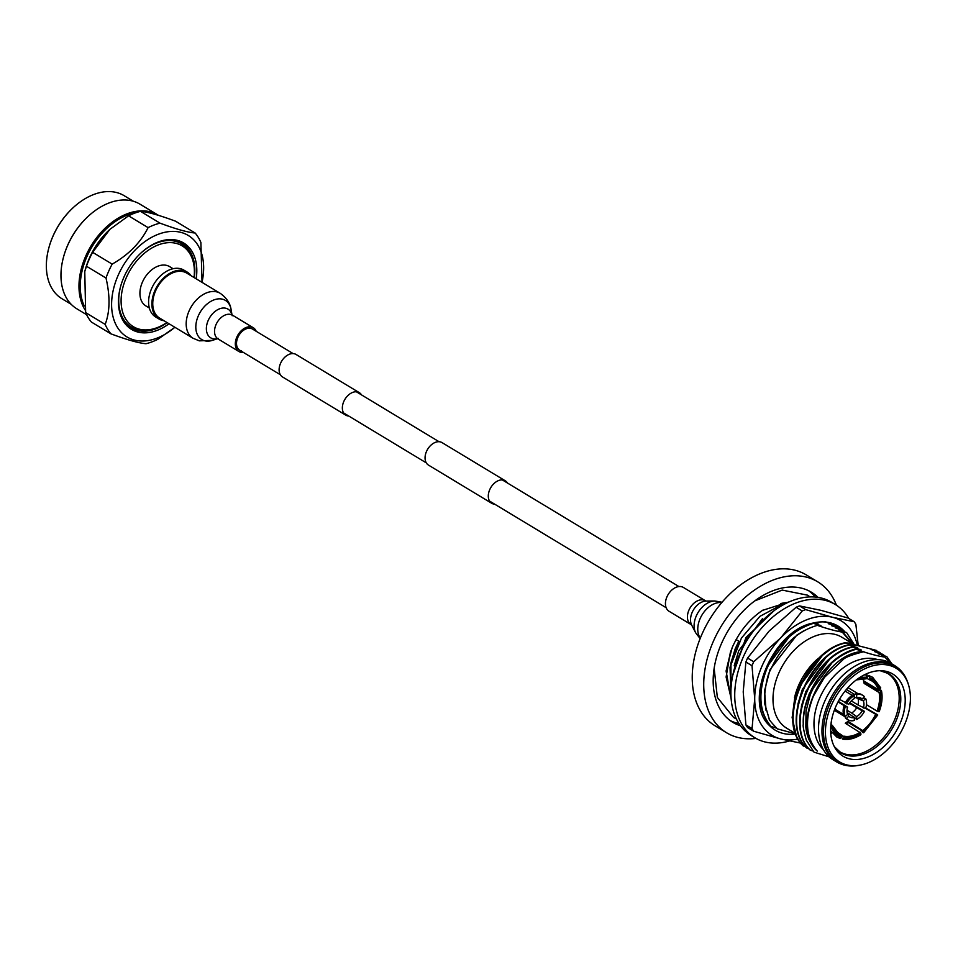 <?xml version="1.0" encoding="UTF-8"?>
<svg xmlns="http://www.w3.org/2000/svg" width="958" height="958" viewBox="0 0 958 958"><rect width="100%" height="100%" fill="white"/><g stroke="black" fill="none" stroke-linecap="round" stroke-linejoin="round"><path stroke-width="1.44" d="M494.663 504.159A13.125 8.885 -58.9 0 1 491.694 503.273L428.454 465.085A13.125 8.885 -58.9 0 1 426.418 451.637A13.125 8.885 -58.9 0 1 442.033 442.608L505.273 480.796A13.125 8.885 -58.9 0 1 507.441 483.012M491.694 503.273A13.125 8.885 -58.9 0 1 489.658 489.825A13.125 8.885 -58.9 0 1 505.273 480.796M348.724 416.035A13.125 8.885 -58.9 0 1 345.754 415.137L282.514 376.949A13.125 8.885 -58.9 0 1 280.466 363.513A13.125 8.885 -58.9 0 1 296.082 354.484L359.322 392.672A13.125 8.885 -58.9 0 1 361.501 394.876M345.754 415.137A13.125 8.885 -58.9 0 1 343.706 401.701A13.125 8.885 -58.9 0 1 359.322 392.672M681.605 586.715A13.903 9.412 -58.9 0 1 683.401 587.458L705.387 600.738A13.903 9.412 -58.9 0 0 703.591 599.995A13.903 9.412 -58.9 0 0 689.461 609.013A13.903 9.412 -58.9 0 0 691.017 624.532L669.031 611.252A13.903 9.412 -58.9 0 1 667.475 595.732A13.903 9.412 -58.9 0 1 681.605 586.715M293.112 353.586L252.481 329.049A12.358 8.359 121.1 0 0 250.888 328.39A12.358 8.359 121.1 0 0 238.326 336.414A12.358 8.359 121.1 0 0 239.716 350.209A12.358 8.359 121.1 0 0 241.308 350.868M256.181 331.276A13.903 9.412 121.1 0 0 253.283 327.732A13.903 9.412 121.1 0 0 251.487 326.989A13.903 9.412 121.1 0 0 237.356 336.007A13.903 9.412 121.1 0 0 238.913 351.526A13.903 9.412 121.1 0 0 240.709 352.269A13.903 9.412 121.1 0 0 243.404 352.436M193.001 338.234A26.249 17.771 121.1 0 1 190.043 308.919A26.249 17.771 121.1 0 1 216.748 291.879A26.249 17.771 121.1 0 1 220.136 293.28L186.702 273.09A26.249 17.771 121.1 0 0 183.313 271.689A26.249 17.771 121.1 0 0 156.609 288.729A26.249 17.771 121.1 0 0 159.555 318.032L193.001 338.234L199.3 340.844L212.365 340.377A22.884 15.484 121.1 0 1 204.713 340.797A22.884 15.484 121.1 0 1 198.186 316.152A22.884 15.484 121.1 0 1 222.46 299.183A22.884 15.484 121.1 0 1 231.058 309.434L231.992 314.787M860.787 764.975L859.506 765.238A55.768 37.757 -58.9 0 1 858.835 765.37A55.768 37.757 -58.9 0 1 829.257 705.052A55.768 37.757 -58.9 0 1 871.624 664.181A55.768 37.757 -58.9 0 1 908.16 683.677A55.768 37.757 -58.9 0 1 908.364 684.335L908.723 685.593A54.714 37.039 -58.9 0 1 904.723 724.308A54.714 37.039 -58.9 0 1 860.787 764.975A54.714 37.039 -58.9 0 1 831.101 705.926A54.714 37.039 -58.9 0 1 873.013 665.738A54.714 37.039 -58.9 0 1 908.723 685.593M731.134 698.885L726.092 671.007L731.05 650.326M755.982 738.402A88.16 59.683 -58.9 0 1 726.595 732.762L715.111 725.829A88.16 59.683 -58.9 0 1 701.376 635.549A88.16 59.683 -58.9 0 1 806.253 574.896L817.737 581.829A88.16 59.683 -58.9 0 1 836.406 605.205M726.595 732.762A88.16 59.683 -58.9 0 1 712.86 642.483A88.16 59.683 -58.9 0 1 817.737 581.829M740.522 725.793A75.993 51.445 -58.9 0 1 732.882 722.356A75.993 51.445 -58.9 0 1 721.051 644.53A75.993 51.445 -58.9 0 1 811.45 592.248A75.993 51.445 -58.9 0 1 818.06 597.397M730.283 720.62A75.993 51.445 121.1 0 0 738.953 723.541M762.436 610.402L789.871 601.624M789.464 740.977A77.814 52.678 -58.9 0 1 754.928 737.792A77.814 52.678 -58.9 0 1 742.797 658.098A77.814 52.678 -58.9 0 1 835.376 604.558A77.814 52.678 -58.9 0 1 848.692 618.425M835.376 604.558L831.544 602.247A77.814 52.678 121.1 0 0 738.965 655.787A77.814 52.678 121.1 0 0 751.096 735.481L754.928 737.792M795.571 733.577L786.793 728.272A53.193 36.009 -58.9 0 1 778.507 673.797A53.193 36.009 -58.9 0 1 841.795 637.202L852.273 643.525M796.134 734.834L792.134 717.614L795.068 695.508A53.193 36.009 -58.9 0 1 798.421 685.82A53.193 36.009 -58.9 0 1 816.647 659.775L830.023 649.548M858.14 644.83L855.877 624.365A75.993 51.445 -58.9 0 0 854.189 621.742L832.586 617.299L805.618 609.611A75.993 51.445 -58.9 0 0 802.241 610.965L780.65 637.98L753.707 661.75A75.993 51.445 -58.9 0 0 752.844 663.726A75.993 51.445 -58.9 0 0 752.018 665.714L754.712 698.789A66.88 45.277 -58.9 0 1 761.658 666.876A66.88 45.277 -58.9 0 1 780.65 637.98A66.88 45.277 -58.9 0 1 832.586 617.299A66.88 45.277 -58.9 0 1 857.182 644.59M854.189 621.742L848.058 618.042L821.09 610.366L799.487 605.911A75.993 51.445 121.1 0 0 796.11 607.264L769.166 631.035L747.575 658.05A75.993 51.445 121.1 0 0 746.713 660.026A75.993 51.445 121.1 0 0 745.887 662.014L752.018 665.714M823.437 749.683A53.193 36.009 -58.9 0 1 819.485 698.538A53.193 36.009 -58.9 0 1 877.803 659.655M900.233 723.182A48.032 32.512 -58.9 0 1 867.505 757.143A48.032 32.512 -58.9 0 1 835.208 748.234A48.032 32.512 -58.9 0 1 835.604 707.04A48.032 32.512 -58.9 0 1 881.995 670.744A48.032 32.512 -58.9 0 1 900.233 723.182M830.754 733.457A45.9 31.075 121.1 0 0 832.143 732.906M865.086 681.701A32.835 22.226 -58.9 0 1 865.302 682.659L877.684 690.143L881.144 690.299L880.965 691.676L881.144 690.299M878.797 711.327L877.013 711.075L866.487 704.717M846.357 723.889A32.835 22.226 -58.9 0 0 848.309 722.488L860.703 729.972L863.074 732.666L863.457 731.074A31.961 21.639 -58.9 0 0 876.426 714.74L865.685 708.405M848.309 722.488L848.01 721.326L863.457 731.074M848.01 721.326A31.315 21.196 -58.9 0 1 845.267 723.23L860.727 732.978A31.961 21.639 -58.9 0 1 844.513 737.037L834.981 730.535M830.73 726.739L832.095 725.829A31.961 21.639 -58.9 0 0 842.058 736.427L836.645 732.415M830.921 724.487L832.203 725.266M846.501 703.831A14.286 9.676 -58.9 0 1 854.285 695.688L854.285 698.621A10.945 7.413 -58.9 0 0 848.764 704.393L839.471 699.328M845.303 702.849A13.22 8.957 -58.9 0 1 849.135 697.783A13.22 8.957 -58.9 0 1 849.291 697.64M845.088 691.065L852.237 695.376M854.285 697.568L856.644 697.675L856.644 694.742L855.398 693.987L854.728 694.526L846.381 689.485M846.992 710.201L851.614 713.003A10.334 6.993 -58.9 0 0 856.715 707.663L849.447 703.268M849.255 713.938L854.296 717.518A10.945 7.413 -58.9 0 1 848.764 716.141L847.698 713.902L848.896 714.009A10.334 6.993 -58.9 0 0 849.255 713.938L847.135 712.656M838.31 701.412L847.59 707.16A10.945 7.413 -58.9 0 0 846.98 711.435L847.59 714.309A10.945 7.413 -58.9 0 1 846.98 711.435M879.228 689.604A31.961 21.639 -58.9 0 0 869.265 679.006L869.78 677.785C874.81 679.557 878.282 683.258 880.234 688.898L880.414 687.521L880.234 688.898L878.354 689.712L863.421 680.683A31.315 21.196 -58.9 0 1 864.152 683.473L865.302 682.659M869.78 677.785L869.421 675.833L866.667 676.432M863.074 732.666L877.384 714.644L865.781 708.106M876.426 714.74L877.384 714.644M841.651 737.385L842.729 739.157C848.596 740.091 854.656 738.594 860.895 734.678M842.441 739.061L844.513 737.037M860.727 732.978L860.344 734.582M842.058 736.427L840.154 738.522L836.705 736.942L830.622 730.715M866.966 675.21L866.271 675.139L867.337 677.174L866.81 678.396A31.961 21.639 -58.9 0 0 857.135 679.318M794.493 697.652L798.194 686.946L818.144 658.397M848.632 643.225L876.354 650.398L871.109 649.536L879.504 652.302L874.594 651.644L882.977 654.398L878.067 653.739L886.461 656.493L881.54 655.835L884.833 657.056C879.576 656.434 872.451 654.673 863.433 651.787C851.65 654.781 844.8 657.463 842.884 659.811L824.383 677.45L813.474 696.011C804.421 719.35 805.69 737.708 817.27 751.096C810.552 744.809 806.732 736.786 805.834 727.014L806.025 711.219L810.24 694.646L816.503 681.318C827.52 664.349 840.765 653.655 856.236 649.249L861.158 649.907L852.764 647.153L857.685 647.812L849.291 645.057L854.213 645.716L845.818 642.962L849.914 643.129M890.712 663.199L884.833 657.056M829.137 756.844L814.013 752.15L806.313 740.163C803.762 730.906 802.744 725.625 803.283 724.32A60.797 41.158 -58.9 0 1 809.582 694.37A60.797 41.158 -58.9 0 1 816.503 681.318M730.93 690.443L730.966 664.804L741.444 638.076L759.933 616.329L782.123 604.498L780.626 603.588A60.797 41.158 -58.9 0 1 787.991 602.45M736.091 639.549L739.025 641.321L730.032 667.247L730.906 691.772M852.009 643.357L842.214 632.088C835.951 631.118 827.664 628.879 817.354 625.358C796.817 631.322 781.141 646.327 770.316 670.349C766.172 676.576 763.263 701.22 764.939 704.429L769.106 718.608C768.711 719.362 771.501 722.787 777.477 728.894L795.703 733.876M812.959 623.119C792.769 629.358 777.261 644.423 766.436 668.325C757.251 692.622 758.652 711.914 770.639 726.188L771.07 726.451C759.083 712.177 757.682 692.885 766.879 668.588C777.692 644.686 793.2 629.622 813.39 623.383L818.312 624.041L814.647 622.7M824.79 621.574L833.185 624.329L828.263 623.67L836.657 626.424L831.748 625.766L840.13 628.52L835.22 627.861L843.615 630.615L845.148 632.136M853.746 643.812L846.597 632.567L842.717 632.172L852.716 643.608M817.354 625.358L820.922 625.61L813.39 623.383M783.249 604.845L782.123 604.498M780.626 603.588L784.003 604.438M844.046 630.879L838.693 629.957L846.597 632.567M776.555 728.128L771.07 726.451M769.514 724.955L768.675 724.691M732.81 675.162L745.971 637.537L774.112 610.677M733.66 671.462L746.498 637.633L771.489 612.665M731.074 698.143L726.104 677.007L730.391 652.159M863.433 651.787L856.236 649.249M886.892 656.757L891.874 663.894M883.42 654.661L884.521 655.907M879.947 652.566L881.049 653.811M876.462 650.458L877.576 651.703M812.887 750.988L810.444 750.222C783.476 725.996 813.294 654.793 852.764 647.153M852.333 646.89C812.863 654.53 783.033 725.733 810.013 749.97L810.444 750.222M808.887 748.725L806.971 748.126C780.004 723.901 809.821 652.697 849.291 645.057M848.86 644.794C809.39 652.434 779.561 723.637 806.54 747.863L806.971 748.126M805.415 746.629L803.499 746.031C776.531 721.805 806.349 650.59 845.818 642.962M845.387 642.698C805.918 650.326 776.088 721.542 803.055 745.767L803.499 746.031M803.283 724.32C801.63 693.161 828.61 655.068 855.805 648.997M831.065 723.254L831.364 723.05A31.961 21.639 -58.9 0 1 831.221 722.236M869.421 675.833L868.726 675.761M856.644 697.675A10.945 7.413 -58.9 0 1 862.164 699.065L856.189 697.843M856.715 707.663L862.164 710.8A10.945 7.413 -58.9 0 1 856.656 716.572L851.614 713.003M856.644 694.742A14.286 9.676 -58.9 0 1 862.859 695.364A14.286 9.676 -58.9 0 1 864.427 696.694L862.164 699.065M847.59 714.309L845.327 716.68A14.286 9.676 -58.9 0 1 845.315 706.597L847.59 707.16M854.296 717.518L854.296 720.452A14.286 9.676 -58.9 0 1 848.081 719.829A14.286 9.676 -58.9 0 1 846.501 718.512L848.764 716.141M862.164 710.8L864.439 711.363A14.286 9.676 -58.9 0 1 856.656 719.506L856.656 716.572M855.398 693.987A14.286 9.676 -58.9 0 1 861.613 694.61L862.859 695.364M845.255 703.076A14.286 9.676 -58.9 0 1 849.447 697.496A14.286 9.676 -58.9 0 1 853.039 694.933L854.285 695.688M845.327 716.68L844.082 715.925A14.286 9.676 -58.9 0 1 843.723 706.98A14.286 9.676 -58.9 0 1 844.07 705.842L845.315 706.597M848.081 719.829L846.836 719.075A14.286 9.676 -58.9 0 1 845.255 717.758L846.501 718.512M853.913 716.919L856.656 719.506M864.439 711.363L849.782 702.777M843.782 706.765A13.22 8.957 -58.9 0 1 843.842 706.561A13.22 8.957 -58.9 0 1 844.13 705.615L844.07 705.842M845.315 716.596L845.255 717.758M815.33 597.062A75.993 51.445 121.1 0 0 808.696 590.751M829.652 622.688L830.287 623.442M841.675 630.029L840.573 628.783L843.615 630.615M838.202 627.933L837.088 626.688L840.13 628.52M834.729 625.837L833.616 624.592L836.657 626.424M830.143 622.496L833.185 624.329M795.763 734.02A60.797 41.158 -58.9 0 1 775.214 730.164A60.797 41.158 -58.9 0 1 769.286 725.374C742.737 701.436 773.046 630.424 812.923 623.095A60.797 41.158 -58.9 0 1 838.07 626.077A60.797 41.158 -58.9 0 1 843.998 630.855M798.122 739.013A66.88 45.277 -58.9 0 1 780.698 738.929A66.88 45.277 -58.9 0 1 754.712 698.789L752.054 728.631A75.993 51.445 -58.9 0 0 753.742 731.253L780.698 738.929L800.816 743.145M745.887 662.014L743.216 691.856L745.911 724.931A75.993 51.445 121.1 0 0 747.611 727.541L753.742 731.253M799.487 605.911L805.618 609.611M802.241 610.965L796.11 607.264M747.575 658.05L753.707 661.75M745.911 724.931L752.054 728.631M883.791 660.457L884.174 660.553A56.235 38.069 -58.9 0 1 891.239 663.499L894.712 665.606A56.235 38.069 -58.9 0 0 887.647 662.649L883.791 660.457A56.235 38.069 -58.9 0 0 826.706 697.125A56.235 38.069 -58.9 0 0 833.101 759.79L836.574 761.885A56.235 38.069 -58.9 0 1 827.808 704.298A56.235 38.069 -58.9 0 1 887.264 662.553M866.93 683.653A45.9 31.075 121.1 0 0 867.014 682.862M867.014 675.246A45.9 31.075 121.1 0 0 866.846 673.69M864.152 683.473L879.085 692.49L880.965 691.676L878.737 711.638M879.959 692.383A31.961 21.639 -58.9 0 1 877.839 711.423M868.631 679.366L866.858 678.288M834.418 710.022L844.034 715.818M843.519 714.405L834.765 709.112M838.034 701.939L844.13 705.615M858.021 698.61A10.334 6.993 -58.9 0 1 858.081 698.801L863.35 700.885L865.613 698.514L862.978 698.107M865.613 698.514A14.286 9.676 -58.9 0 1 865.613 708.609L857.901 704.896A10.334 6.993 -58.9 0 0 858.081 698.801M863.35 700.885A10.945 7.413 -58.9 0 1 863.35 708.034M857.901 698.274L857.003 697.735M851.315 700.921L857.901 704.896M794.41 702.082L798.912 687.221L822.85 654.805M797.882 704.178L802.385 689.317L826.323 656.901M852.021 645.309L853.339 645.189M801.367 706.285L805.87 691.413L829.796 659.008M855.494 647.416L856.811 647.285M804.84 708.381L809.342 693.52L833.28 661.104M858.967 649.512L860.284 649.392M817.27 751.096C788.614 726.619 824.227 651.584 863.769 651.488M830.526 622.904L831.257 623.742M730.703 663.714L735.217 648.758L738.81 641.189M734.187 665.75L738.69 650.853L762.628 618.437M761.993 682.503L766.496 667.642L790.434 635.226M816.12 623.634L817.437 623.514M766.065 710.465L764.568 690.73L769.969 669.738L796.781 635.142L803.511 630.951M819.593 625.73L820.922 625.61M191.157 275.784A27.363 18.525 121.1 0 0 187.277 272.144A27.363 18.525 121.1 0 0 154.729 290.969A27.363 18.525 121.1 0 0 158.992 318.99A27.363 18.525 121.1 0 0 164.022 320.738M187.277 272.144L183.972 270.156A27.363 18.525 121.1 0 0 151.424 288.981A27.363 18.525 121.1 0 0 155.687 316.99L158.992 318.99M173.075 268.719L169.614 266.623A22.956 15.544 121.1 0 0 142.299 282.418A22.956 15.544 121.1 0 0 145.879 305.925L149.34 308.009M166.908 322.475A47.205 31.949 -58.9 0 1 157.04 327.696A47.205 31.949 -58.9 0 1 125.989 278.347A47.205 31.949 -58.9 0 1 164.836 243.081A47.205 31.949 -58.9 0 1 194.079 266.36A47.205 31.949 -58.9 0 1 194.043 277.533M194.079 266.36L193.899 264.995A48.642 32.931 121.1 0 0 141.509 252.517M120.313 287.616A48.642 32.931 121.1 0 0 155.747 328.187L157.04 327.696M194.282 277.676A49.397 33.434 121.1 0 0 163.543 240.362M119.822 312.787A49.397 33.434 121.1 0 0 167.147 322.618M196.174 278.814A50.463 34.165 121.1 0 0 164.201 240.23A50.463 34.165 121.1 0 0 123.678 277.724A50.463 34.165 121.1 0 0 120.001 313.434A50.463 34.165 121.1 0 0 169.027 323.756M174.859 327.277A59.276 40.128 -58.9 0 1 122.887 333.923A59.276 40.128 -58.9 0 1 117.75 276.239A59.276 40.128 -58.9 0 1 175.398 231.477A59.276 40.128 -58.9 0 1 201.994 282.335M106.003 278.036L86.46 266.24A66.569 45.062 121.1 0 1 88.711 260.444A66.569 45.062 121.1 0 1 92.627 252.325L112.17 264.121A66.569 45.062 121.1 0 0 108.242 272.24A66.569 45.062 121.1 0 0 106.003 278.036C110.266 296.262 109.99 311.721 105.176 324.403A66.569 45.062 -58.9 0 0 110.936 333.851C127.198 339.886 138.898 343.168 146.035 343.706A66.569 45.062 -58.9 0 0 157.962 339.24L174.883 327.289M105.176 324.403L85.645 312.607A66.569 45.062 -58.9 0 0 91.393 322.056L110.936 333.851M85.645 312.607L84.771 271.581L86.46 266.24M92.627 252.325L109.919 229.321L128.564 215.825L148.095 227.621A66.569 45.062 -58.9 0 1 160.022 223.154C176.248 229.178 187.948 232.459 195.133 233.01A66.569 45.062 -58.9 0 1 200.881 242.458L202.042 282.359M112.17 264.121C128.671 254.72 140.646 242.554 148.095 227.621M128.564 215.825A66.569 45.062 -58.9 0 1 140.491 211.347L160.022 223.154M140.491 211.347C147.628 211.898 159.327 215.179 175.589 221.214L195.133 233.01M84.843 271.306L85.178 270.048A60.186 40.751 -58.9 0 1 88.986 259.091A60.186 40.751 -58.9 0 1 109.607 229.609A60.186 40.751 -58.9 0 1 109.751 229.477M84.292 306.033A60.186 40.751 -58.9 0 1 86.495 257.582A60.186 40.751 -58.9 0 1 136.228 212.592M85.046 309.889A61.096 41.362 -58.9 0 1 85.31 257.091A61.096 41.362 -58.9 0 1 157.998 215.047A61.096 41.362 -58.9 0 1 158.477 215.346M86.591 314.691L76.82 308.787A61.096 41.362 -58.9 0 1 63.444 257.343A61.096 41.362 -58.9 0 1 67.3 246.218A61.096 41.362 -58.9 0 1 88.232 216.292A61.096 41.362 -58.9 0 1 139.988 204.174L157.998 215.047M63.491 257.163A60.186 40.751 -58.9 0 1 63.539 256.983A60.186 40.751 -58.9 0 1 67.335 246.026A60.186 40.751 -58.9 0 1 87.956 216.544A60.186 40.751 -58.9 0 1 88.1 216.412M71.203 304.321L61.971 298.752A60.186 40.751 -58.9 0 1 48.798 248.074A60.186 40.751 -58.9 0 1 52.594 237.117A60.186 40.751 -58.9 0 1 73.215 207.635A60.186 40.751 -58.9 0 1 124.193 195.707L133.425 201.276M73.071 207.766A59.276 40.128 121.1 0 0 72.94 207.886A59.276 40.128 121.1 0 0 52.63 236.925A59.276 40.128 121.1 0 0 48.894 247.715A59.276 40.128 121.1 0 0 48.846 247.894M146.921 212.317A60.186 40.751 -58.9 0 1 152.969 213.754M695.64 632.747L691.688 625.107A15.208 10.298 -58.9 0 1 693.508 609.803A15.208 10.298 -58.9 0 1 706.202 601.061L714.812 601.001A20.07 13.592 -58.9 0 0 698.047 612.545A20.07 13.592 -58.9 0 0 695.64 632.747L700.118 638.591M700.298 638.136A21.615 14.633 -58.9 0 1 702.022 614.94A21.615 14.633 -58.9 0 1 721.757 602.618M232.171 315.757L231.812 314.571L232.495 315.182A13.903 9.412 121.1 0 0 230.698 314.44A13.903 9.412 121.1 0 0 216.568 323.457A13.903 9.412 121.1 0 0 218.125 338.976L238.913 351.526M231.944 314.739A16.753 11.34 121.1 0 0 225.872 308.26A16.753 11.34 121.1 0 0 208.102 320.679A16.753 11.34 121.1 0 0 212.88 338.725A16.753 11.34 121.1 0 0 217.478 338.689M843.639 764.831A56.235 38.069 -58.9 0 1 836.574 761.885C843.076 765.729 850.5 766.891 858.835 765.37M880.115 670.696L887.276 673.187A45.9 31.075 -58.9 0 1 887.288 673.187A45.9 31.075 -58.9 0 1 894.437 720.2A45.9 31.075 -58.9 0 1 839.831 751.779A45.9 31.075 -58.9 0 1 839.819 751.767L834.286 746.593M834.31 746.641A46.271 31.327 121.1 0 0 895.993 721.051A46.271 31.327 121.1 0 0 880.174 670.696M875.6 714.393A31.315 21.196 -58.9 0 1 862.942 730.343M860.212 732.259A31.315 21.196 -58.9 0 1 844.381 736.223M841.926 735.6A31.315 21.196 -58.9 0 1 839.1 734.283A31.315 21.196 -58.9 0 1 832.322 725.601M831.472 722.488A31.315 21.196 -58.9 0 1 831.316 721.614M860.991 733.996C855.075 737.684 849.411 739.097 843.998 738.259M841.543 737.648C836.514 735.876 833.041 732.175 831.101 726.535M859.925 677.39L867.337 677.174M856.632 679.701A31.315 21.196 -58.9 0 1 866.176 678.755M868.762 679.414A31.315 21.196 -58.9 0 1 871.469 680.683A31.315 21.196 -58.9 0 1 878.354 689.712M864.236 674.911A34.512 23.363 -58.9 0 1 865.314 675.007M831.209 731.481A34.512 23.363 -58.9 0 1 830.622 730.583M884.174 660.553L887.647 662.649M879.085 692.49A31.315 21.196 -58.9 0 1 877.013 711.075M356.352 391.774L439.063 441.722M502.303 479.91L678.911 586.547M239.716 350.209L280.347 374.734M343.587 412.922L426.286 462.87M489.526 501.058L666.145 607.707M705.387 600.738L706.238 601.061M691.7 625.131L691.017 624.532M722.069 602.247L714.812 601.001M232.495 315.182L253.283 327.732M218.484 338.414L217.274 338.653L218.125 338.976M217.55 338.713L212.365 340.377M220.136 293.28C229.501 299.722 230.806 307.482 231.058 309.434M736.391 718.979L733.589 717.458L717.35 697.448L714.153 668.241M762.855 610.138L762.855 610.138C749.539 619 739.301 631.526 732.14 647.704L726.092 671.007M810.097 596.918L807.45 595.146L782.183 590.092L754.844 600.858M879.181 711.662C881.971 704.238 882.749 697.256 881.48 690.742M847.998 687.64L857.913 693.628M880.737 687.904L872.702 677.33L869.253 675.749M863.649 732.75L877.756 714.979M866.295 678.791L856.356 679.905M831.376 721.278L831.604 722.655M832.334 725.41L839.1 734.283M868.69 679.402L871.469 680.683M866.691 675.115L864.356 674.851M908.16 683.677C905.633 675.594 901.143 669.57 894.712 665.606M834.322 710.273L845.303 716.907"/></g></svg>
